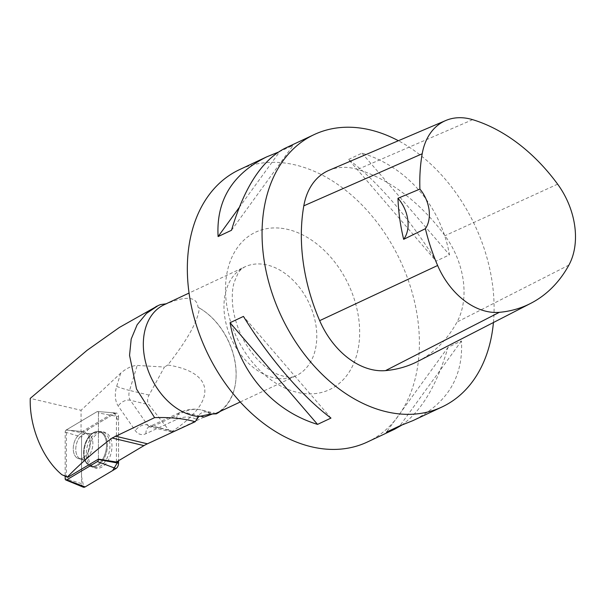 <?xml version="1.0" encoding="UTF-8"?>
<svg xmlns="http://www.w3.org/2000/svg" width="605" height="605" viewBox="0 0 605 605"><rect width="100%" height="100%" fill="white"/><g stroke="black" fill="none" stroke-linecap="round" stroke-linejoin="round"><path stroke-width="0.45" stroke-dasharray="3.02 2.27" d="M76.306 457.342A13.242 8.198 103.4 0 1 74.445 441.786A13.242 8.198 103.4 0 1 84.889 432.908A13.242 8.198 103.4 0 1 89.782 447.692A13.242 8.198 103.4 0 1 78.726 458.658A13.242 8.198 103.4 0 1 76.306 457.342M98.411 459.119L98.441 412.943A1.845 1.142 -76.6 0 0 97.564 411.529A1.845 1.142 -76.6 0 0 97.042 411.672L66.187 430.019A1.845 1.142 -76.6 0 0 65.204 432.091L65.174 476.226M118.565 416.679L118.542 460.745L118.565 421.39L114.647 413.548L88.564 429.066L81.546 437.09A4.779 2.957 103.4 0 1 84.095 431.72L114.95 413.366A4.779 2.957 103.4 0 1 116.311 413.011A4.779 2.957 103.4 0 1 118.565 416.679L98.441 412.943A1.845 1.142 103.4 0 0 97.556 411.529L116.311 413.011M83.218 487.146A4.779 2.957 103.4 0 1 81.516 483.614L81.546 437.082L81.524 476.4L83.8 487.282M92.361 466.281A18.483 11.45 103.4 0 1 89.6 445.038A18.483 11.45 103.4 0 1 103.72 432.053A18.483 11.45 103.4 0 1 107.72 434.004A18.483 11.45 103.4 0 1 110.148 456.208A18.483 11.45 103.4 0 1 95.136 467.945A18.483 11.45 103.4 0 1 92.361 466.281M166.201 303.786L166.541 303.748A60.182 42.773 64.8 0 0 164.159 304.738M116.41 462.008L116.44 416.285L98.433 412.943L98.403 459.119M82.204 431.539L68.932 430.276L81.04 432.643A4.469 2.768 103.4 0 1 82.204 431.539L113.052 413.192A4.469 2.768 103.4 0 1 114.322 412.86A4.469 2.768 103.4 0 1 116.44 416.285M81.04 432.643L81.055 410.281L30.25 398.385M204.119 417.064L173.62 431.403L171.472 431.879L168.727 430.004L148.928 404.715C147.106 402.068 147.144 398.861 149.042 395.095L164.454 367.038L137.199 365.435C131.973 365.654 126.468 368.233 120.69 373.179L81.055 410.281M160.386 304.602L157.035 306.1M82.537 458.189A13.242 8.198 103.4 0 1 78.718 458.658A13.242 8.198 103.4 0 1 73.825 443.873A13.242 8.198 103.4 0 1 84.881 432.908A13.242 8.198 103.4 0 1 90.266 444.743A13.242 8.198 103.4 0 1 82.537 458.189M67.783 477.33L66.399 476.059L66.421 429.875L97.034 411.672A1.845 1.142 103.4 0 1 97.556 411.529L114.322 412.86M66.399 476.059L61.854 474.675M171.472 431.879C217.361 401.697 215.758 372.597 167.789 364.989C187.905 339.254 198.41 320.242 199.302 307.96A60.78 43.205 64.8 0 1 202.267 309.805A60.78 43.205 64.8 0 1 235.753 381.135A60.78 43.205 64.8 0 1 220.296 411.347M212.022 414.13L216.295 413.858M215.32 413.691A60.182 42.773 64.8 0 0 235.799 380.681A60.182 42.773 64.8 0 0 202.645 310.062A60.182 42.773 64.8 0 0 198.039 307.295C197.048 296.7 186.552 295.52 166.541 303.748M198.039 307.295L199.302 307.96M167.789 364.989L164.454 367.038M367.311 442.043A150.448 106.941 64.8 0 0 411.196 289.22A150.448 106.941 64.8 0 0 283.526 162.874A150.448 106.941 64.8 0 0 239.429 169.68M493.43 322.518A150.448 106.941 64.8 0 0 398.377 140.731M348.571 159.448L361.979 153.148C407.135 166.821 440.795 205.934 449.492 254.826L436.084 261.126C410.871 219.986 377.21 180.872 348.571 159.448L436.084 261.126M401.584 425.247C421.42 411.226 436.908 385.226 448.033 347.262L461.449 340.963C463.453 376.93 447.254 403.505 412.844 420.664M284.955 148.301L293.13 145.397L277.952 152.294M417.813 361.382A168.5 119.775 64.8 0 0 457.002 322.072A72.214 51.334 64.8 0 0 444.97 235.708A168.5 119.775 64.8 0 0 357.646 169.438A72.214 51.334 64.8 0 0 328.938 170.353M330.965 418.093L243.452 316.415M461.449 340.963L399.822 425.852M448.033 347.262L386.413 432.144M361.979 153.148L449.492 254.826M231.503 230.278L293.13 145.397M239.156 207.56L279.714 151.689M68.932 430.276L66.421 429.875M97.095 432.53A18.309 11.336 -76.6 0 0 86.462 450.627A18.309 11.336 -76.6 0 0 93.253 467.317A18.309 11.336 -76.6 0 0 109.142 452.321A18.309 11.336 -76.6 0 0 101.753 431.758A18.309 11.336 -76.6 0 0 97.095 432.53M85.131 486.919L84.466 487.214M65.204 432.091L81.546 437.082M81.516 483.614L65.174 478.623M113.052 413.192L114.95 413.366M84.095 431.72L66.187 430.019M103.273 433.324A18.09 11.208 -76.6 0 0 99.356 431.41A18.09 11.208 -76.6 0 0 84.851 446.513A18.09 11.208 -76.6 0 0 90.954 466.546A18.09 11.208 -76.6 0 0 105.641 455.051A18.09 11.208 -76.6 0 0 103.273 433.324M102.426 433.445A17.757 10.996 103.4 0 1 102.744 458.998A17.757 10.996 103.4 0 1 85.585 461.736A17.757 10.996 103.4 0 1 92.391 433.271A17.757 10.996 103.4 0 1 102.426 433.445M89.827 434.829A13.242 8.198 -76.6 0 0 87.407 433.513A13.242 8.198 -76.6 0 0 76.964 442.391A13.242 8.198 -76.6 0 0 78.824 457.947A13.242 8.198 -76.6 0 0 81.251 459.263A13.242 8.198 -76.6 0 0 91.688 450.385A13.242 8.198 -76.6 0 0 89.827 434.829M120.69 373.179L116.667 386.376A19.254 11.926 -76.6 0 0 118.232 406.038L135.354 430.684A19.254 11.926 -76.6 0 0 145.971 433.679L176.751 419.409A51.758 32.057 103.4 0 1 196.368 419.325L196.557 419.424M278.315 378.548A60.182 42.773 -115.2 0 1 227.246 328.008A60.182 42.773 -115.2 0 1 244.806 266.881A60.182 42.773 -115.2 0 1 262.441 264.158A60.182 42.773 -115.2 0 1 313.511 314.691A60.182 42.773 -115.2 0 1 295.958 375.826A60.182 42.773 -115.2 0 1 278.315 378.548M149.042 395.095L129.568 390.437L137.199 365.435M116.667 386.376A9.627 0.749 17 0 0 129.568 390.437A9.627 5.967 103.4 0 0 130.347 400.268L148.928 404.715M568.897 265.088L457.002 322.072M557.621 184.147L444.97 235.708M472.641 119.661L357.646 169.438M281.121 228.251A86.984 61.831 -115.2 0 1 355.558 358.704A86.984 61.831 -115.2 0 1 241.1 345.81A86.984 61.831 -115.2 0 1 281.121 228.251M210.676 414.062L206.834 412.05L214.639 413.918M216.114 413.502L201.276 409.956A61.385 38.024 -76.6 0 1 206.834 412.05A9.627 7.464 117.7 0 0 196.368 419.325M200.104 416.104L183.565 412.149L152.778 426.419L173.62 431.403M145.971 433.679A9.627 6.791 -114.9 0 1 149.269 426.699A9.627 6.791 -114.9 0 1 152.778 426.419A9.627 5.967 103.4 0 1 150.002 426.759A9.627 5.967 103.4 0 1 147.476 424.922L130.347 400.268A9.627 6.617 -34.8 0 0 118.232 406.038M168.727 430.004L147.476 424.922A9.627 6.617 -34.8 0 0 135.354 430.684M176.751 419.409A9.627 6.791 -114.9 0 1 180.056 412.436C187.051 409.177 194.122 408.352 201.276 409.956A61.385 38.024 -76.6 0 0 183.565 412.149A9.627 6.791 -114.9 0 0 180.056 412.436L149.185 426.737L171.676 431.94M94.751 432.167A18.09 11.208 103.4 0 1 99.356 431.41A18.09 11.208 103.4 0 1 107.357 447.208A18.09 11.208 103.4 0 1 96.755 466.069A18.09 11.208 103.4 0 1 90.954 466.546A18.09 11.208 103.4 0 1 84.239 450.052A18.09 11.208 103.4 0 1 94.751 432.167M85.063 458.794A13.242 8.198 103.4 0 1 81.251 459.263A13.242 8.198 103.4 0 1 76.351 444.478A13.242 8.198 103.4 0 1 87.407 433.513A13.242 8.198 103.4 0 1 92.792 445.348A13.242 8.198 103.4 0 1 85.063 458.794M96.029 465.593A17.757 10.996 -76.6 0 0 106.367 442.459A17.757 10.996 -76.6 0 0 92.391 433.271A17.757 10.996 -76.6 0 0 85.585 461.736A17.757 10.996 -76.6 0 0 96.029 465.593M93.253 467.317L90.954 466.546L85.585 461.736L90.954 466.546L95.136 467.945M101.753 431.758L99.356 431.41L92.391 433.271L99.356 431.41L103.72 432.053M85.63 461.819C86.16 461.675 84.7 460.821 81.251 459.263L78.718 458.658L81.251 459.263C84.7 460.821 86.16 461.675 85.63 461.819M92.474 433.218C92.875 433.588 91.189 433.687 87.407 433.513L84.881 432.908L87.407 433.513C91.189 433.687 92.875 433.588 92.474 433.218M240.23 401.992L295.958 375.826C292.245 378.065 286.12 377.55 277.589 374.276C270.738 371.379 263.712 366.085 256.52 358.402C243.77 343.912 235.92 327.146 232.985 308.096C231.723 297.94 232.116 289.356 234.165 282.346L237.946 273.445C239.096 271.116 241.38 268.93 244.806 266.881L189.07 293.047M202.645 310.062L202.267 309.805M235.799 380.681L235.753 381.135"/><path stroke-width="0.91" d="M65.174 476.226L65.174 478.623A1.845 1.142 -76.6 0 0 65.832 479.984A1.845 1.142 -76.6 0 0 66.573 479.901L97.42 461.555A1.845 1.142 -76.6 0 0 98.411 459.482L98.411 459.119M66.573 479.901L85.131 486.919L112.666 470.546L118.542 460.745L118.535 463.211A4.779 2.957 103.4 0 1 115.986 468.572L85.131 486.919A4.779 2.957 103.4 0 1 83.218 487.146L65.832 479.984M189.07 293.047L164.159 304.738A60.182 42.773 64.8 0 0 146.607 365.874A60.182 42.773 64.8 0 0 197.676 416.414A60.182 42.773 64.8 0 0 198.833 416.52L195.188 421.723C183.988 418.524 170.466 417.155 154.608 417.632L136.541 389.075L129.546 355.347L131.187 339.072L137.161 324.734L146.463 313.398L158.124 305.593L119.382 327.449L86.999 350.378L30.25 398.385C29.297 426.911 42.773 458.976 61.854 474.675L67.246 477.156C80.094 463.869 95.046 450.823 112.106 438.012L154.608 417.632M158.124 305.593L160.386 304.602L166.541 303.748M67.246 477.156L67.783 477.33L98.403 459.119L116.41 462.008L143.952 445.628A61.385 38.024 103.4 0 1 147.401 443.805L195.188 421.723M157.035 306.1L155.886 306.637M198.833 416.52L210.676 414.062L216.295 413.858A60.78 43.205 64.8 0 0 220.296 411.347M200.104 416.104L204.119 417.064L212.022 414.13M215.267 413.714A60.182 42.773 64.8 0 0 215.32 413.691L240.23 401.992M277.952 152.294L266.699 156.869L239.429 169.68A150.448 106.941 64.8 0 0 195.536 322.503A150.448 106.941 64.8 0 0 323.214 448.849A150.448 106.941 64.8 0 0 367.311 442.043L394.581 429.24L401.584 425.247M398.377 140.731A150.448 106.941 64.8 0 0 314.146 134.597A150.448 106.941 64.8 0 0 270.253 287.42A150.448 106.941 64.8 0 0 397.924 413.767A150.448 106.941 64.8 0 0 442.028 406.961A150.448 106.941 64.8 0 0 493.43 322.518M317.557 424.392L330.965 418.093C302.326 396.668 268.665 357.555 243.452 316.415L230.044 322.715C238.748 371.606 272.409 410.719 317.557 424.392L230.044 322.715M442.028 406.961L412.844 420.664L399.822 425.852L386.413 432.144L394.581 429.24M266.699 156.869C232.282 174.036 216.083 200.603 218.095 236.578L231.503 230.278C244.216 187.399 262.033 160.068 284.955 148.301L314.146 134.597M445.741 120.524L328.938 170.353A72.214 51.334 64.8 0 0 303.816 205.829A168.5 119.775 64.8 0 0 319.674 320.65A72.214 51.334 64.8 0 0 385.529 370.615A168.5 119.775 64.8 0 0 417.813 361.382L530.759 303.339A163.97 116.546 64.8 0 0 568.897 265.088A67.677 48.105 64.8 0 0 557.621 184.147A163.97 116.546 64.8 0 0 472.641 119.661A67.677 48.105 64.8 0 0 445.741 120.524A67.677 48.105 64.8 0 0 422.199 153.768A163.97 116.546 64.8 0 0 419.908 189.078L397.977 198.281A164.802 117.143 -115.2 0 0 403.664 239.33A30.091 21.387 64.8 0 0 397.977 198.281M403.664 239.33L425.398 228.698A163.97 116.546 64.8 0 0 437.627 265.497A67.677 48.105 64.8 0 0 499.344 312.331A163.97 116.546 64.8 0 0 530.759 303.339M425.398 228.698A30.091 21.387 64.8 0 0 419.908 189.078M218.095 236.578L239.156 207.56M84.466 487.214L83.8 487.282M98.411 459.482L118.535 463.211M115.986 468.572L97.42 461.555M499.344 312.331L385.529 370.615M422.199 153.768L303.816 205.829M437.627 265.497L319.674 320.65M147.401 443.805L115.23 436.114M143.952 445.628L112.106 438.012"/></g></svg>
